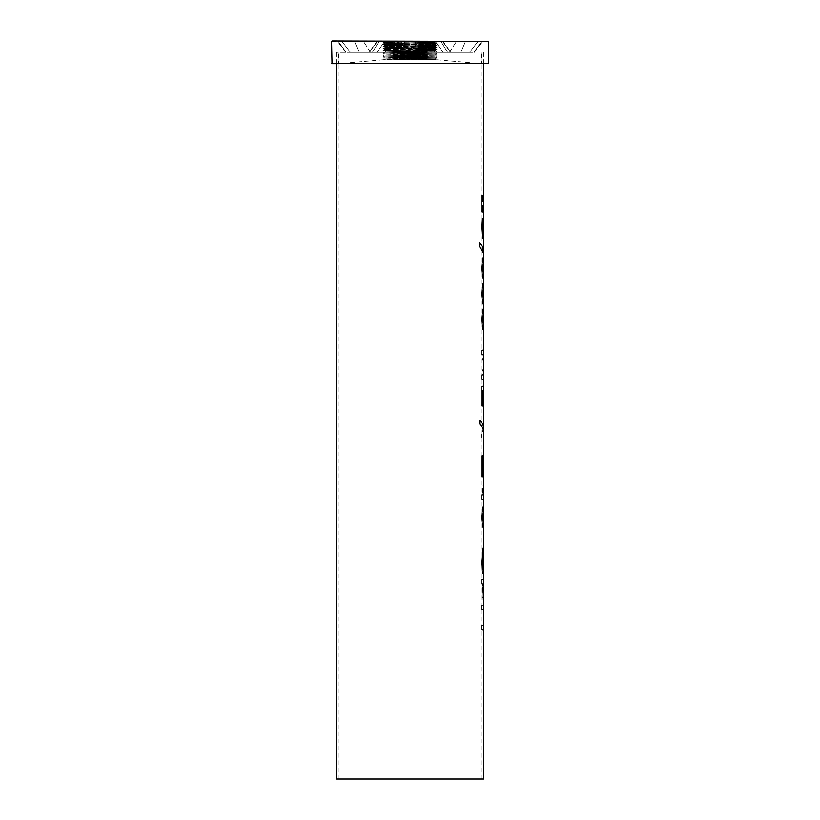 <?xml version="1.0" encoding="UTF-8"?>
<svg xmlns="http://www.w3.org/2000/svg" width="820" height="820" viewBox="0 0 820 820"><rect width="100%" height="100%" fill="white"/><g stroke="black" fill="none" stroke-linecap="round" stroke-linejoin="round"><path stroke-width="0.61" stroke-dasharray="4.1 3.07" d="M422.648 41L397.351 41L404.321 41L405.377 52.357L401.308 52.357L397.351 41L399.852 41L397.351 41L401.308 52.357L418.692 52.357L401.308 52.357L414.623 52.357L405.377 52.357L404.321 41L422.648 41L418.692 52.357L414.623 52.357L415.678 41L414.623 52.357L418.692 52.357L422.648 41L399.852 41M456.771 41L421.152 41L434.856 41L421.152 41L426.369 52.357L434.364 52.357L434.856 41L437.224 41L434.856 41L434.364 52.357L449.411 52.357L426.369 52.357L434.374 52.357L426.369 52.357L421.152 41L456.771 41L449.411 52.357L434.374 52.357L430.992 41L434.374 52.357L449.411 52.357L456.771 41L437.224 41M478.357 41L435 41L465.698 41L435 41L442.984 52.357L460.881 52.357L465.698 41L467.297 41L465.698 41L460.881 52.357L442.984 52.357L447.597 52.357L442.984 52.357L435 41L478.357 41L469.573 52.357L447.597 52.357L440.678 41L447.597 52.357L469.573 52.357L478.357 41L467.297 41M481.627 41L442.144 41L450.754 52.357L473.775 52.357L482.027 41L473.775 52.357L450.754 52.357L442.144 41L482.027 41M465.698 41L477.445 41M434.856 41L454.792 41M397.351 41L420.147 41M363.229 41L398.848 41L385.144 41L398.848 41L393.631 52.357L385.636 52.357L385.144 41L382.776 41L385.144 41L385.636 52.357L370.589 52.357L393.631 52.357L385.625 52.357L393.631 52.357L398.848 41L363.229 41L370.589 52.357L385.625 52.357L389.008 41L385.625 52.357L370.589 52.357L363.229 41L382.776 41M341.643 41L385 41L354.301 41L385 41L377.015 52.357L359.119 52.357L354.301 41L352.702 41L354.301 41L359.119 52.357L377.015 52.357L372.403 52.357L377.015 52.357L385 41L341.643 41L350.427 52.357L372.403 52.357L379.322 41L372.403 52.357L350.427 52.357L341.643 41L352.702 41M338.373 41L377.856 41L369.246 52.357L346.224 52.357L337.973 41L346.224 52.357L369.246 52.357L377.856 41L337.973 41M385.144 41L365.207 41M354.301 41L342.555 41M410 42.937L436.968 43.368L410 43.89L436.968 43.419L410 42.937L436.968 43.419L410 43.89L410 44.792L410 42.937M410 42.876L435.194 42.425L410 41.984L410 43.767L383.032 44.249L435.194 44.362L410 44.792L410 45.807L410 44.844L436.968 45.346L410 45.828L410 44.844L435.194 44.403L410 43.962L410 44.823L436.968 45.346L410 45.869L436.968 45.387L410 44.905L435.194 44.403L410 43.921L435.194 44.362L383.032 44.249L410 43.767L383.032 44.29L410 44.772L383.032 44.29L436.968 43.368L410 42.845L410 43.829L410 42.876L435.194 42.425L410 41.984L435.194 42.384L436.968 43.368L435.174 44.372L436.968 45.346L435.174 46.35L436.968 47.324L435.174 48.318L436.968 49.292L435.174 50.297L436.968 51.27L435.174 52.275L436.968 53.249L435.174 54.253L436.968 55.227L435.174 56.221L436.968 57.195L435.174 58.199L436.947 59.235L435.851 59.819L410 59.819L435.851 59.819M421.88 59.819L383.032 59.819L410 59.573L384.805 59.112L410 58.65L410 59.634L410 58.671L436.968 59.173L410 59.655L410 58.691L436.968 59.173L410 59.696L436.968 59.214L410 58.743L436.968 59.214L410 59.696L425.734 59.819M410 56.764L436.968 57.195L410 57.718L436.968 57.246L410 56.764L436.968 57.246L410 57.718L410 58.62L410 56.764M410 56.724L436.968 57.195L410 57.687L410 56.703L410 57.656L383.032 58.117L410 58.65L384.805 59.06L410 59.501L384.805 59.06L410 58.62L410 57.748L435.194 58.189L383.032 58.076L435.194 56.252L410 55.811L410 56.672L435.194 56.252L410 55.77L436.968 55.268L410 54.745L436.968 55.227L410 55.739L436.968 55.268L410 54.786L410 55.688L410 54.725L436.968 55.227L383.032 56.149L410 56.621L410 55.688L410 56.58L383.032 56.098L410 55.627L435.194 56.211L384.805 57.093L410 57.574L384.805 57.133L410 56.724M410 52.808L436.968 53.249L410 53.771L436.968 53.29L410 52.808L436.968 53.249L410 53.73L410 52.726L410 53.71L410 52.746L435.194 52.306L410 51.865L410 52.726L435.194 52.306L410 51.824L436.968 51.322L410 50.789L436.968 51.27L410 51.793L436.968 51.322L410 50.84L410 51.732L410 50.768L436.968 51.27L383.032 52.193L410 52.675L410 51.732L383.032 52.193L410 52.675L384.805 53.136L410 53.577L384.805 53.136L410 52.695L410 53.73L383.032 54.171L410 54.653L410 55.596L410 53.71L383.032 54.171L410 54.653L383.032 54.13L410 53.648L383.032 54.13L435.194 54.233L384.805 55.114L410 55.555L384.805 55.114L410 54.673L410 53.792L435.194 54.233L410 54.673L410 53.771L436.968 53.29L410 52.808M410 49.784L436.968 49.343L410 48.821L436.968 49.292L410 49.784L410 48.8L435.194 48.349L410 47.908L410 48.769L435.194 48.349L410 47.867L435.194 48.308L410 48.749L410 46.843L436.968 47.324L410 47.837L436.968 47.365L410 46.883L436.968 47.365L384.805 49.19L436.968 49.292L410 49.784L410 51.732L410 49.753L410 50.655L383.032 50.174L410 49.702L383.032 50.215L410 50.696L383.032 50.174L410 49.702L383.032 50.215L410 50.696L384.805 51.158L410 51.599L384.805 51.158L436.968 49.343L410 48.862L410 49.753L410 48.8L384.805 49.231L410 49.753M410 46.843L436.968 47.324L410 47.806L410 46.791L410 47.785L383.032 48.247L410 48.718L383.032 48.195L435.194 46.381L410 45.94L410 46.791L410 44.905L436.968 45.387L410 45.869L435.194 46.33L384.805 47.212L410 47.652L384.805 47.212L410 46.699L383.032 46.227L410 45.746L383.032 46.268L410 46.75L383.032 46.268L410 45.746L383.032 46.227L435.194 46.33L410 46.771L410 45.869L435.194 46.381L384.805 47.252L410 47.693L384.805 47.252L410 46.822M410 50.768L435.194 50.328L410 49.846L435.194 50.286L410 50.717L435.194 50.286L410 49.846L435.194 50.328L384.805 51.209L410 51.65L384.805 51.209L410 50.768M410 54.725L435.194 54.284L410 53.843L435.194 54.284L384.805 55.155L410 55.596L384.805 55.155L410 54.725M410 58.671L435.194 58.23L410 57.789L435.194 58.23L384.805 59.112L410 59.552L410 58.671M383.575 41.974L390.843 41.974C373.766 42.261 386.978 42.814 410 42.794L410 42.753C388.413 42.773 374.504 42.261 388.854 41.974L410 41.974L383.032 42.312L384.826 43.275L383.032 44.29L384.826 45.254L383.032 46.268L384.826 47.222L383.032 48.247L384.826 49.2L383.032 50.215L384.826 51.178L383.032 52.152L384.826 53.156L383.032 54.171L384.826 55.124L383.032 56.098L384.826 57.103L383.053 58.056L384.826 59.081L383.463 59.819M410 47.755L383.032 48.247L435.194 48.308L410 47.724L383.032 48.195L410 48.677L410 47.785M410 55.657L383.032 56.149L410 56.621L384.805 57.093L410 57.533L384.805 57.133L410 56.58L383.032 56.098L410 55.657M410 57.656L383.032 58.076L410 58.558L410 57.656M410 44.792L384.805 45.233L410 45.674L384.805 45.233L410 44.792M435.194 42.384L419.748 41.974C444.799 42.138 436.527 42.845 410 42.814L410 42.753M390.843 41.974L436.968 41.974L410 41.974L410 42.845L384.805 43.306L410 43.747L384.805 43.306L410 42.865M410 42.814L384.805 43.255L410 43.696L384.805 43.255L410 42.814M435.973 41.974L388.854 41.974M410 55.77L435.194 56.211L410 56.652L410 55.739M410 53.618L384.805 53.187L410 52.746L384.805 53.187L410 53.618M410 51.824L435.194 52.265L410 52.695L383.032 52.152L410 51.67L383.032 52.152L410 52.634L410 51.732L435.194 52.265L410 52.695L410 51.793M410 45.715L384.805 45.284L410 44.844L384.805 45.284L410 45.715M487.951 41L332.049 41M332.049 63.704L487.951 63.704M331.587 63.253L488.412 63.253M331.587 41.451L488.412 41.451M410 63.704L335.862 63.704L410 63.704M410 52.357L335.862 52.357L410 52.357M481.791 605.18L481.873 609.701L483.718 609.701L483.718 625.383L481.873 625.383L481.791 629.914L481.791 625.383L483.779 625.383L483.779 609.701L481.791 609.701L481.791 605.18L481.852 609.701L483.697 609.701L483.697 625.383L481.852 625.383L481.811 629.914M481.873 629.914L483.8 629.914M481.852 605.18L483.8 605.18M483.779 609.701L483.8 625.383M483.779 523.478L482.488 517.236L483.779 510.973L482.508 517.236L483.779 523.478M483.779 506.36L483.8 506.329C482.929 506.247 482.232 509.886 481.709 517.236C482.242 524.595 482.939 528.223 483.779 528.111L483.779 528.111C482.867 528.182 482.15 524.564 481.627 517.236C482.16 509.845 482.877 506.217 483.779 506.329L483.779 506.329C482.908 506.247 482.211 509.886 481.688 517.236C482.262 524.595 482.959 528.223 483.8 528.111L483.779 528.09M483.779 325.591L482.488 319.349L483.779 313.086L482.508 319.349L483.779 325.591M483.779 308.474L483.8 308.453C482.929 308.371 482.232 312 481.709 319.349C482.242 326.719 482.939 330.337 483.779 330.224L483.779 330.224C482.867 330.306 482.15 326.678 481.627 319.349C482.16 311.969 482.877 308.33 483.779 308.453L483.779 308.453C482.908 308.371 482.211 312 481.688 319.349C482.262 326.719 482.959 330.337 483.8 330.224L483.779 330.204M483.779 274.474L482.488 268.232L483.779 261.969L482.508 268.232L483.779 274.474M483.779 257.357L483.8 257.326C482.929 257.244 482.232 260.883 481.709 268.232C482.242 275.592 482.939 279.22 483.779 279.107L483.779 279.107C482.867 279.179 482.15 275.561 481.627 268.232C482.16 260.842 482.877 257.213 483.779 257.326L483.779 257.326C482.908 257.244 482.211 260.883 481.688 268.232C482.262 275.592 482.959 279.22 483.8 279.107L483.779 279.087M483.011 252.601L479.372 246.266L479.392 242.925M483.503 234.171L483.769 219.924L481.852 219.924L481.852 238.62L482.652 238.62L482.652 224.321L483.677 224.321L483.779 237.134M483.523 238.804L482.355 235.801L481.627 227.437L482.057 218.52L482.959 218.52M483.779 223.788L483.779 219.924L481.873 219.924L481.873 238.62L482.672 238.62L482.672 224.321L483.697 224.321L483.779 235.371M482.508 211.898L481.791 211.898L481.791 195.283L482.539 195.283M483.8 201.464L482.508 201.464L483.216 201.464L482.765 195.283C482.847 199.813 482.539 202.161 481.822 202.314L481.822 205.851L483.8 205.851M481.822 202.314L481.852 205.851M483.236 201.464L482.785 195.283C482.867 199.813 482.56 202.161 481.852 202.314M483.779 300.028L482.488 293.796L483.779 287.523L482.508 293.796L483.779 300.028M483.779 282.91L483.8 282.89C482.929 282.808 482.232 286.446 481.709 293.796C482.242 301.155 482.939 304.784 483.779 304.671L483.779 304.671C482.867 304.743 482.15 301.114 481.627 293.796C482.16 286.406 482.877 282.767 483.779 282.89L483.779 282.89C482.908 282.808 482.211 286.446 481.688 293.796C482.262 301.155 482.959 304.784 483.8 304.671L483.779 304.64M483.779 366.56L481.873 373.1L481.791 379.393L481.791 374.863L482.775 374.863L483.779 369.646L483.677 358.043L482.775 354.404L481.791 354.404L481.791 350.181L481.852 356.372L483.749 364.869L481.852 373.1L481.811 379.393M481.791 350.181L481.873 356.372L483.779 363.127M483.779 360.585L483.021 355.029L481.811 354.404M481.791 374.863L483.011 374.258L483.779 368.621M481.873 379.393L483.8 379.393M481.852 350.181L483.8 350.181M482.795 354.404L483.8 354.404M482.775 374.863L483.8 374.863M482.611 406.023L481.791 406.023L481.791 386.292L481.852 390.812L483.8 390.812M481.791 386.292L481.873 390.812M481.852 386.292L483.8 386.292M483.779 427.804L483.226 430.592L481.494 433.493L481.494 437.408L483.298 434.323L483.759 431.135L482.703 427.784L479.731 424.073L479.751 420.229M483.779 428.368L481.514 433.493L481.514 437.408L483.318 434.323L483.779 431.125M482.601 476.799L481.791 476.799L481.791 455.797L482.775 455.797M483.779 467.513L483.513 470.608L482.754 469.071L483 456.514L482.139 456.514L481.688 465.237C481.883 471.797 482.426 475.19 483.318 475.395L483.646 469.071L482.601 460.071M483 456.514L482.16 456.514L481.709 465.237C481.904 471.797 482.447 475.19 483.339 475.395L483.779 471.336M483.79 473.622L483.8 472.73M483.339 470.752L482.539 464.899L483.021 456.76M483.779 468.804L483.369 470.752M483.759 494.819L482.877 494.819L483.759 483.369M483.8 494.819L482.908 494.819M482.877 494.819L483.779 483.369M483.779 503.265L483.574 499.216L481.791 499.216L481.791 494.819L483.574 494.819L483.574 479.782L481.852 499.216L483.779 499.216L481.873 499.216L483.779 481.934M483.779 573.651L482.283 573.651L481.637 562.335L482.57 550.579L483.779 546.14L482.662 550.609L481.709 562.366L482.344 573.518L483.216 573.518L482.529 561.843L483.779 550.855L482.549 561.843L483.236 573.518L482.365 573.518L481.924 568.691M482.672 569.182L483.667 569.182L483.8 561.29M483.779 546.181L482.683 550.609L481.945 568.691M483.779 591.948L483.513 596.15L482.857 593.69L482.642 583.871L483.8 583.871L482.642 583.871M483.759 594.223L483.513 596.15L482.877 593.69L482.662 583.871M481.791 579.34L482.324 596.816L483.482 600.875L483.646 583.871L481.791 583.871L481.791 579.34L482.303 596.816L483.503 600.875L483.779 596.868M481.852 579.34L483.8 579.34M483.8 779L336.2 779M410 779L481.76 779L410 779M442.646 41L451.01 52.357M474.36 52.357L482.734 41M377.354 41L368.99 52.357M345.64 52.357L337.266 41M437.941 41L436.968 41.974M382.058 41L383.032 41.974M436.968 59.819L481.412 63.704L481.412 52.357M383.032 59.819L338.588 63.704L338.588 52.357M335.862 52.357L335.862 63.704M484.138 52.357L484.138 63.704M483.779 232.695L483.779 228.923M483.8 63.704L483.8 52.357M336.2 63.704L336.2 52.357M481.76 779L481.76 52.357M338.24 779L338.24 52.357"/><path stroke-width="1.23" d="M332.049 41L488.412 41.451L332.049 41M331.587 63.253L488.412 63.253L332.049 63.704L331.587 41.451M336.2 63.704L336.2 779L483.8 779L483.8 629.914L481.811 629.914L481.811 625.383L483.8 625.383L483.8 609.701L481.811 609.701L481.811 605.18L483.8 605.18L483.667 583.871L481.811 583.871L481.811 579.34L483.8 579.34L483.8 550.855L482.467 562.172L482.672 569.182L483.687 569.182L483.8 561.29L483.779 573.651L482.303 573.651L481.658 562.335L482.59 550.579L483.779 546.202M482.437 517.236L483.8 523.478L483.8 510.973L482.437 517.236L483.8 523.478L483.8 528.111C482.888 528.182 482.17 524.564 481.647 517.236C482.18 509.845 482.908 506.217 483.8 506.329L483.8 499.216L483.779 503.265L483.595 499.216L481.811 499.216L481.811 494.819L483.595 494.819L483.779 481.934M483.779 506.36L483.779 510.973L482.457 517.236M482.437 319.349L483.8 325.591L483.8 313.086L482.437 319.349L483.8 325.591L483.8 330.224C482.888 330.306 482.17 326.678 481.647 319.349C482.18 311.969 482.908 308.33 483.8 308.453L483.8 304.671C482.888 304.743 482.17 301.114 481.647 293.796C482.18 286.406 482.908 282.767 483.8 282.89L483.8 279.107C482.888 279.179 482.17 275.561 481.647 268.232C482.18 260.842 482.908 257.213 483.8 257.326L483.8 261.969L482.437 268.232L483.8 274.474L483.8 261.969L482.457 268.232L483.8 274.474L483.779 279.077M483.779 308.474L483.779 313.086L482.457 319.349M479.392 242.925L483.031 246.953L483.011 252.662L479.392 246.266L479.392 242.925L483.011 246.953L483.031 252.662M483.779 235.371L483.513 238.804M482.939 218.52L482.467 227.519L482.826 232.429L483.533 234.171L483.79 232.244L483.8 205.851L482.539 205.851L482.508 211.898L481.811 211.898L481.811 195.283L482.539 195.283L482.508 201.464L483.8 201.464L483.8 63.704M483.8 257.326L483.8 237.134L483.523 238.804L482.375 235.801L481.647 227.437L482.088 218.52L482.959 218.52L482.488 227.519L483.533 234.171M482.508 205.851L482.539 211.898M482.508 201.464L482.539 195.283M482.437 293.796L483.8 300.028L483.8 287.523L482.437 293.796L483.8 300.028L483.8 304.671M483.779 282.91L483.779 287.523L482.457 293.796M483.779 363.127L483.779 366.56M479.751 420.229L482.754 423.991L483.779 427.804L483.8 390.812L482.631 390.812L482.611 406.023L481.811 406.023L481.811 386.292L483.8 386.292L483.8 379.393L481.811 379.393L481.811 374.863L483.8 374.863L483.8 354.404L481.811 354.404L481.811 350.181L483.8 350.181L483.8 330.224M483.769 364.869L483.8 363.947L483.769 364.869M482.631 390.812L482.631 406.023M483.79 473.622L482.621 460.071L482.601 476.799L481.811 476.799L481.811 455.797L482.775 455.797L483.779 467.513L483.779 431.135L482.58 427.517L479.751 424.073L479.751 420.209L480.633 421.09L483.082 424.606L483.779 428.368M482.621 460.071L482.621 476.799M482.775 455.797L483.779 468.804M483.769 479.782L483.759 503.265M483.8 561.29L483.8 573.651M482.672 569.182L483.779 546.181M483.779 579.34L483.779 594.582M488.412 63.253L488.412 41.451M483.779 629.914L483.779 625.383M483.779 609.701L483.779 605.18M483.779 237.134L483.779 232.695M483.779 205.851L483.779 201.464M483.779 379.393L483.779 374.863M483.779 368.621L483.779 365.761M483.779 363.947L483.779 360.585M483.779 354.404L483.779 350.181M483.779 390.812L483.779 386.292M483.779 431.125L483.779 427.804M483.779 471.336L483.779 467.513M483.779 596.868L483.779 591.948M483.8 546.14L483.8 528.111M483.8 480.346L483.8 472.73M483.8 228.923L483.8 223.788"/></g></svg>
